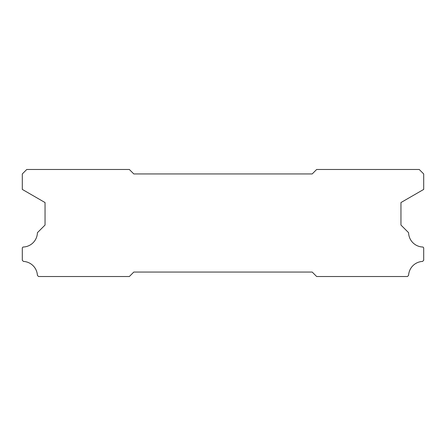 <?xml version="1.0" encoding="UTF-8"?>
<svg xmlns="http://www.w3.org/2000/svg" width="446" height="446" viewBox="0 0 446 446"><rect width="100%" height="100%" fill="white"/><g stroke="black" fill="none" stroke-linecap="round" stroke-linejoin="round"><path stroke-width="0.67" d="M312.2 173.94L133.8 173.94L129.34 169.48L26.76 169.48L22.3 173.94L22.3 189.416L45.046 202.551L45.046 225.052L37.414 232.684A14.718 14.718 0 0 1 23.069 247.028L22.3 247.798L22.3 260.291L23.437 261.428A14.718 14.718 0 0 1 37.403 275.377L38.546 276.52L129.34 276.52L133.8 272.06L312.2 272.06L316.66 276.52L407.454 276.52L408.597 275.377A14.718 14.718 0 0 1 422.563 261.428L423.7 260.291L423.7 247.798L422.931 247.028A14.718 14.718 0 0 1 408.586 232.684L400.954 225.052L400.954 202.551L423.7 189.416L423.7 173.94L419.24 169.48L316.66 169.48L312.2 173.94"/></g></svg>
